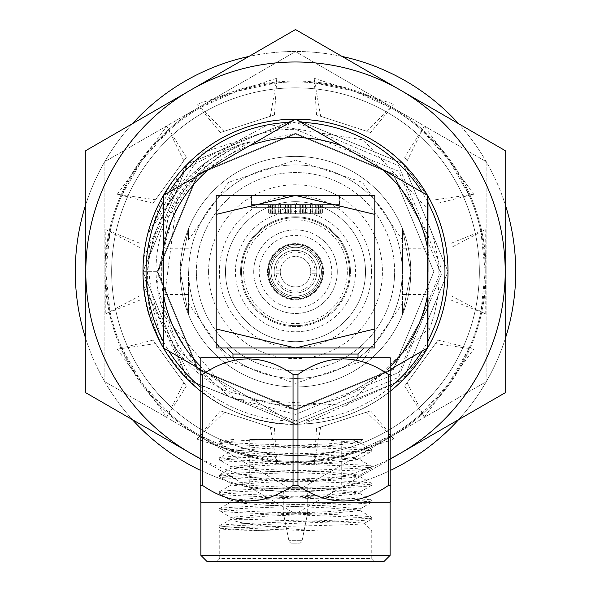 <?xml version="1.0" encoding="UTF-8"?>
<svg xmlns="http://www.w3.org/2000/svg" width="591" height="591" viewBox="0 0 591 591"><rect width="100%" height="100%" fill="white"/><g stroke="black" fill="none" stroke-linecap="round" stroke-linejoin="round"><path stroke-width="0.44" stroke-dasharray="2.96 2.22" d="M269.577 271.69A25.923 25.923 0 0 1 295.5 245.76A25.923 25.923 0 0 1 321.423 271.69A25.923 25.923 0 0 1 295.5 297.613A25.923 25.923 0 0 1 269.577 271.69A25.923 25.923 0 0 1 295.5 245.76A25.923 25.923 0 0 1 321.423 271.69A25.923 25.923 0 0 1 295.5 297.613A25.923 25.923 0 0 1 269.577 271.69M295.5 296.091A24.401 24.401 0 0 1 271.099 271.69A24.401 24.401 0 0 1 295.5 247.289A24.401 24.401 0 0 1 319.901 271.69A24.401 24.401 0 0 1 295.5 296.091A24.401 24.401 0 0 1 271.099 271.69A24.401 24.401 0 0 1 295.5 247.289A24.401 24.401 0 0 1 319.901 271.69A24.401 24.401 0 0 1 295.5 296.091A24.401 24.401 0 0 1 271.099 271.69A24.401 24.401 0 0 1 295.5 247.289A24.401 24.401 0 0 1 319.901 271.69A24.401 24.401 0 0 1 295.5 296.091A24.401 24.401 0 0 1 271.099 271.69A24.401 24.401 0 0 1 295.5 247.289A24.401 24.401 0 0 1 319.901 271.69A24.401 24.401 0 0 1 295.5 296.091M295.5 244.238A27.452 27.452 0 0 1 322.952 271.69A27.452 27.452 0 0 1 295.5 299.135A27.452 27.452 0 0 1 268.048 271.69A27.452 27.452 0 0 1 295.5 244.238A27.452 27.452 0 0 1 322.952 271.69A27.452 27.452 0 0 1 295.5 299.135A27.452 27.452 0 0 1 268.048 271.69A27.452 27.452 0 0 1 295.5 244.238A27.452 27.452 0 0 1 322.952 271.69A27.452 27.452 0 0 1 295.5 299.135A27.452 27.452 0 0 1 268.048 271.69A27.452 27.452 0 0 1 295.5 244.238A27.452 27.452 0 0 1 322.952 271.69A27.452 27.452 0 0 1 295.5 299.135A27.452 27.452 0 0 1 268.048 271.69A27.452 27.452 0 0 1 295.5 244.238M295.5 119.094A152.596 152.596 0 0 1 448.096 271.69A152.596 152.596 0 0 1 295.5 424.279A152.596 152.596 0 0 1 142.904 271.69A152.596 152.596 0 0 1 295.5 119.094A152.596 152.596 0 0 1 448.096 271.69A152.596 152.596 0 0 1 295.5 424.279A152.596 152.596 0 0 1 142.904 271.69A152.596 152.596 0 0 1 295.5 119.094M178.246 174.168C124.694 241.394 146.295 352.014 224.41 390.385C192.06 370.335 171.028 341.99 161.299 305.348C135.612 220.672 207.773 127.508 295.5 129.348L398.851 171.279L441.307 274.46L398.393 377.442L295.5 420.932L193.456 382.835L143.635 285.645L187.665 379.525L295.5 424.19L187.665 379.525L142.992 271.69L187.665 163.847L295.5 119.183L187.665 163.847L142.992 271.69L187.665 379.525L295.5 424.19L187.665 379.525L142.992 271.69L187.665 163.847L295.5 119.183L187.665 163.847L142.992 271.69L187.665 379.525L295.5 424.19L403.335 379.525L448.008 271.69L403.335 163.847L295.5 119.183L187.665 163.847L142.992 271.69L164.431 349.658A152.508 152.508 0 0 1 147.684 234.147L187.665 163.847L295.5 119.183L403.335 163.847L448.008 271.69L403.335 379.525L295.5 424.19L403.335 379.525L448.008 271.69L403.335 163.847L295.5 119.183L403.335 163.847L448.008 271.69L403.335 379.525L295.5 424.19L403.335 379.525L448.008 271.69L403.335 163.847L295.5 119.183L403.335 163.847L448.008 271.69L403.335 379.525L295.5 424.19L187.665 379.525L142.992 271.69L178.246 174.168A152.508 152.508 0 0 0 143.635 285.645M164.431 349.658C122.138 275.007 160.567 169.314 243.403 143.51C208.372 158.381 183.247 183.173 168.029 217.887L156.741 285.527L179.029 350.36L229.234 396.834L295.5 414.372L399.065 372.374L441.654 269.008L398.6 165.65L295.5 122.093L202.484 152.663L147.684 234.147M295.5 81.056A190.634 190.634 0 0 0 200.186 106.594A190.634 190.634 0 0 1 390.814 106.594L295.5 51.565L104.866 161.624L104.866 271.69A190.634 190.634 0 0 1 200.186 106.594L104.866 161.624L104.866 381.749L200.186 436.779A190.634 190.634 0 0 1 104.866 271.69L104.866 381.749L295.5 491.808L390.814 436.779A190.634 190.634 0 0 1 200.186 436.779L295.5 491.808L486.134 381.749L486.134 271.69A190.634 190.634 0 0 1 390.814 436.779L486.134 381.749L486.134 161.624L390.814 106.594A190.634 190.634 0 0 1 486.134 271.69L486.134 161.624L295.5 51.565L200.186 106.594A190.634 190.634 0 0 0 200.186 436.779A190.634 190.634 0 0 0 486.134 271.69A190.634 190.634 0 0 0 295.5 81.056M224.41 390.385L295.5 410.043L393.333 369.523L433.853 271.69L393.333 173.857L295.5 133.33L197.667 173.857L157.147 271.69L197.667 369.523L295.5 410.043L393.333 369.523L433.853 271.69L393.333 173.857L295.5 133.33L197.667 173.857L168.029 217.887M161.299 305.348L197.667 369.523L295.5 410.043L393.333 369.523L433.853 271.69L393.333 173.857L295.5 133.33L197.667 173.857L157.147 271.69L197.667 369.523L295.5 410.043L393.333 369.523L433.853 271.69L393.333 173.857L295.5 133.33L243.403 143.51M342.1 56.455A220.221 220.221 0 0 0 75.279 271.69A220.221 220.221 0 0 0 390.814 470.207M458.601 419.662A220.221 220.221 0 0 0 505.194 338.946M505.194 204.427A220.221 220.221 0 0 0 458.601 123.711M200.186 470.207A220.221 220.221 0 0 0 515.721 271.69A220.221 220.221 0 0 0 248.9 56.455M451.059 243.278L480.875 231.332L480.971 231.783A189.718 189.718 0 0 0 448.983 160.176A189.718 189.718 0 0 0 448 158.824L424.242 126.119L422.092 130.382A189.718 189.718 0 0 0 354.127 91.25L314.863 82.962A189.718 189.718 0 0 0 235.284 91.775L196.84 104.26L200.231 107.621A189.718 189.718 0 0 0 141.042 161.528L117.277 194.225L121.99 194.956A189.718 189.718 0 0 0 105.789 273.36L105.782 313.777L110.029 311.597A189.718 189.718 0 0 0 143 384.549L166.758 417.253L168.908 412.991A189.718 189.718 0 0 0 238.469 452.632L276.906 465.124L276.137 460.419A189.718 189.718 0 0 0 355.716 451.598L394.16 439.113L390.769 435.752A189.718 189.718 0 0 0 449.958 381.845L473.723 349.148L469.01 348.417A189.718 189.718 0 0 0 485.218 271.69L485.218 313.777L480.971 311.597L480.875 312.041L485.218 271.69L485.218 229.596L451.059 247.592L451.059 243.278L451.059 300.095L451.059 247.592M424.242 126.119L407.184 160.759L404.65 157.272L421.752 130.079L448.983 160.176L469.195 195.37L469.01 194.956L473.723 194.225L449.958 161.528A189.718 189.718 0 0 0 390.769 107.621L394.16 104.26L355.716 91.775A189.718 189.718 0 0 0 276.137 82.962L276.906 78.248L238.461 90.741A189.718 189.718 0 0 0 236.873 91.25A189.718 189.718 0 0 0 168.908 130.382L166.758 126.119L143 158.824A189.718 189.718 0 0 0 142.017 160.176A189.718 189.718 0 0 0 110.029 231.783L105.782 229.596L105.782 270.013A189.718 189.718 0 0 0 121.99 348.417L117.277 349.148L141.035 381.852A189.718 189.718 0 0 0 200.231 435.752L196.84 439.113L235.284 451.605A189.718 189.718 0 0 0 314.863 460.419L314.094 465.124L352.539 452.64A189.718 189.718 0 0 0 422.092 412.991L424.242 417.253L448 384.556A189.718 189.718 0 0 0 480.971 311.597M480.971 231.783L485.218 229.596M451.059 295.781L485.218 313.777M480.875 231.332L485.218 271.69A189.718 189.718 0 0 0 469.01 194.956M451.059 300.095L480.875 312.041M314.094 78.248L320.654 116.301L316.554 114.964L370.587 132.524L391.161 107.85L354.127 91.25A189.718 189.718 0 0 0 352.531 90.748L314.094 78.248L314.863 82.962M132.399 123.711A220.221 220.221 0 0 0 85.806 204.427M85.806 338.946A220.221 220.221 0 0 0 132.399 419.662M404.65 386.1L438.042 340.143L404.65 386.1L421.752 413.294L448.983 383.204L469.01 348.417M316.554 428.409L370.587 410.856L316.554 428.409L314.405 460.463L354.127 452.122L390.769 435.752M314.405 460.463L314.863 460.419M220.413 410.856L274.446 428.409L220.413 410.856L199.839 435.523L236.873 452.122L276.137 460.419M199.839 435.523L200.231 435.752M152.958 340.143L186.35 386.1L152.958 340.143L121.805 348.003L142.017 383.204L168.908 412.991M121.805 348.003L121.99 348.417M139.941 243.278L139.941 300.095L139.941 243.278L110.125 231.332L105.782 271.69L110.029 311.597M110.125 231.332L110.029 231.783M186.35 157.272L152.958 203.238L186.35 157.272L169.248 130.079L142.017 160.176L121.99 194.956M274.446 114.964L220.413 132.524L274.446 114.964L276.595 82.91L236.873 91.25L200.231 107.621M276.595 82.91L276.137 82.962M391.161 107.85L390.769 107.621M404.65 157.272L407.184 160.759M438.042 203.238L469.195 195.37M435.508 199.743L473.723 194.225M316.554 114.964L314.405 82.91M370.587 132.524L320.654 116.301M366.486 131.187L394.16 104.26M270.346 116.301L276.906 78.248M196.84 104.26L224.514 131.187M220.413 132.524L199.839 107.85M183.816 160.759L166.758 126.119M117.277 194.225L155.492 199.743M152.958 203.238L121.805 195.37M139.941 247.592L105.782 229.596M105.782 313.777L139.941 295.781M139.941 300.095L110.125 312.041M155.492 343.63L117.277 349.148M166.758 417.253L183.816 382.613M186.35 386.1L169.248 413.294M224.514 412.186L196.84 439.113M276.906 465.124L270.346 427.079M274.446 428.409L276.595 460.463M320.654 427.079L314.094 465.124M394.16 439.113L366.486 412.186M370.587 410.856L391.161 435.523M407.184 382.613L424.242 417.253M473.723 349.148L435.508 343.63M438.042 340.143L469.195 348.003M240.596 271.69A54.904 54.904 0 0 0 295.5 326.587A54.904 54.904 0 0 0 350.404 271.69A54.904 54.904 0 0 1 295.5 326.587A54.904 54.904 0 0 1 240.596 271.69A54.904 54.904 0 0 1 295.5 216.786A54.904 54.904 0 0 1 350.404 271.69A54.904 54.904 0 0 0 295.5 216.786A54.904 54.904 0 0 0 240.596 271.69M274.15 271.69A21.35 21.35 0 0 1 295.5 250.333A21.35 21.35 0 0 1 316.85 271.69A21.35 21.35 0 0 0 295.5 250.333A21.35 21.35 0 0 0 274.15 271.69A21.35 21.35 0 0 0 295.5 293.04A21.35 21.35 0 0 0 316.85 271.69A21.35 21.35 0 0 1 295.5 293.04A21.35 21.35 0 0 1 274.15 271.69A21.35 21.35 0 0 0 295.5 293.04A21.35 21.35 0 0 0 316.85 271.69A21.35 21.35 0 0 0 295.5 250.333A21.35 21.35 0 0 0 274.202 273.212A21.35 21.35 0 0 0 297.022 292.981A21.35 21.35 0 0 0 316.798 270.161A21.35 21.35 0 0 0 293.978 250.392A21.35 21.35 0 0 0 274.15 271.69M163.404 195.466A152.508 152.508 0 0 1 163.441 195.399A152.508 152.508 0 0 0 163.404 195.466L163.404 347.907A152.508 152.508 0 0 0 163.441 347.973A152.508 152.508 0 0 1 163.404 347.907A152.508 152.508 0 0 0 163.441 347.973L295.463 424.19A152.508 152.508 0 0 0 295.537 424.19A152.508 152.508 0 0 1 295.463 424.19L249.306 397.544A134.068 134.068 0 0 0 341.694 397.544L381.394 374.62A134.068 134.068 0 0 0 390.814 365.969M295.463 119.183A152.508 152.508 0 0 1 295.537 119.183A152.508 152.508 0 0 0 295.463 119.183L163.441 195.399M427.559 195.399A152.508 152.508 0 0 1 427.596 195.466A152.508 152.508 0 0 0 427.559 195.399L295.537 119.183M331.795 271.69A36.295 36.295 0 0 1 295.5 307.985A36.295 36.295 0 0 1 259.205 271.69A36.295 36.295 0 0 1 295.5 235.388A36.295 36.295 0 0 1 331.795 271.69M268.351 271.69A27.149 27.149 0 0 0 295.5 298.832A27.149 27.149 0 0 0 322.649 271.69A27.149 27.149 0 0 0 295.5 244.541A27.149 27.149 0 0 0 268.351 271.69A27.149 27.149 0 0 0 295.5 298.832A27.149 27.149 0 0 0 322.649 271.69A27.149 27.149 0 0 0 295.5 244.541A27.149 27.149 0 0 0 268.351 271.69M402.257 271.69A106.757 106.757 0 0 0 295.5 164.933A106.757 106.757 0 0 0 188.743 271.69A106.757 106.757 0 0 0 295.5 378.439A106.757 106.757 0 0 0 402.257 271.69A106.757 106.757 0 0 0 295.5 164.933A106.757 106.757 0 0 0 188.743 271.69A106.757 106.757 0 0 0 295.5 378.439A106.757 106.757 0 0 0 402.257 271.69M111.647 271.69A183.853 183.853 0 0 1 295.5 87.83A183.853 183.853 0 0 1 479.353 271.69A183.853 183.853 0 0 1 295.5 455.543A183.853 183.853 0 0 1 111.647 271.69A183.853 183.853 0 0 1 295.5 87.83A183.853 183.853 0 0 1 479.353 271.69A183.853 183.853 0 0 1 295.5 455.543A183.853 183.853 0 0 1 111.647 271.69M390.814 390.74A152.508 152.508 0 0 1 200.186 390.74A152.508 152.508 0 0 0 390.814 390.74A152.508 152.508 0 0 1 303.604 423.976L403.335 379.525L448.008 271.69L403.335 163.847L295.5 119.183L187.665 163.847L142.992 271.69L187.665 163.847L295.5 119.183L403.335 163.847L428.793 197.586L403.335 163.847L295.5 119.183L187.665 163.847L142.992 271.69L187.665 163.847L295.5 119.183L403.335 163.847L428.793 197.586L403.335 163.847L295.5 119.183L187.665 163.847L142.992 271.69L187.665 163.847L295.5 119.183L403.335 163.847L428.793 197.586L403.335 163.847L295.5 119.183L187.665 163.847L142.992 271.69L187.665 163.847L295.5 119.183L403.335 163.847L428.793 197.586L403.335 163.847L295.5 119.183L187.665 163.847L142.992 271.69L187.665 163.847L295.5 119.183L403.335 163.847L428.793 197.586L403.335 163.847L295.5 119.183L187.665 163.847L142.992 271.69L187.665 163.847L295.5 119.183L403.335 163.847L428.793 197.586L403.335 163.847L295.5 119.183L187.665 163.847L142.992 271.69L187.665 163.847L295.5 119.183L403.335 163.847L428.793 197.586L403.335 163.847L295.5 119.183L187.665 163.847L142.992 271.69L187.665 163.847L295.5 119.183L403.335 163.847L428.793 197.586L403.335 163.847L295.5 119.183L187.665 163.847L142.992 271.69L187.665 163.847L295.5 119.183L403.335 163.847L428.793 197.586L403.335 163.847L295.5 119.183L187.665 163.847L142.992 271.69L187.665 163.847L295.5 119.183L403.335 163.847L428.793 197.586L428.793 237.072L428.793 197.586L428.793 237.072L428.793 197.586L428.793 237.072L428.793 197.586L428.793 237.072L428.793 197.586L428.793 237.072L428.793 197.586L428.793 237.072L428.793 197.586L428.793 237.072L428.793 197.586L428.793 237.072L428.793 197.586L428.793 237.072L428.793 197.586L428.793 237.072L428.793 197.586L403.335 163.847L295.5 119.183L187.665 163.847L142.992 271.69A152.508 152.508 0 0 1 295.5 119.183A152.508 152.508 0 0 1 448.008 271.69A152.508 152.508 0 0 0 295.5 119.183A152.508 152.508 0 0 0 142.992 271.69C140.459 356.181 219.808 430.935 303.604 423.976A152.508 152.508 0 0 1 142.992 271.69L187.665 379.525L295.5 424.19L403.335 379.525L428.793 345.787L428.793 306.301L428.793 331.012C442.393 295.581 442.393 260.129 428.793 224.646L428.793 237.072L392.882 174.308L295.5 133.972L198.118 174.308L157.782 271.69L198.118 369.065L295.5 409.4L392.882 369.065L428.793 306.301L428.793 345.787L403.335 379.525L295.5 424.19L187.665 379.525L166.44 352.938C119.966 276.145 162.037 163.973 250.259 141.618C218.537 153.047 194.025 173.17 176.724 201.989L162.362 313.503L234.642 399.28L346.762 405.337L428.793 328.53L428.793 287.315A134.209 134.209 0 0 1 223.93 385.214A134.209 134.209 0 0 1 223.93 158.159A134.209 134.209 0 0 1 428.793 256.066L428.793 210.315L363.339 139.927L268.447 124.516L183.742 170.038L143.628 257.802L142.992 271.69A152.508 152.508 0 0 0 166.44 352.938M394.633 271.69A99.133 99.133 0 0 0 295.5 172.557A99.133 99.133 0 0 0 196.367 271.69A99.133 99.133 0 0 1 295.5 172.557A99.133 99.133 0 0 1 394.633 271.69A99.133 99.133 0 0 1 295.5 370.816A99.133 99.133 0 0 1 196.367 271.69A99.133 99.133 0 0 0 295.5 370.816A99.133 99.133 0 0 0 394.633 271.69M208.571 271.69A86.929 86.929 0 0 1 295.5 184.761A86.929 86.929 0 0 1 382.429 271.69A86.929 86.929 0 0 1 295.5 358.619A86.929 86.929 0 0 1 208.571 271.69M180.203 271.69A115.297 115.297 0 0 0 295.5 386.979A115.297 115.297 0 0 0 410.797 271.69L402.56 314.478A115.297 115.297 0 0 1 188.44 314.478L180.203 271.69L188.44 314.478A115.297 115.297 0 0 0 402.56 314.478L410.797 271.69A115.297 115.297 0 0 1 295.5 386.979A115.297 115.297 0 0 1 180.203 271.69A115.297 115.297 0 0 1 295.5 156.393A115.297 115.297 0 0 1 410.797 271.69L402.56 228.894A115.297 115.297 0 0 0 188.44 228.894L180.203 271.69L188.44 228.894A115.297 115.297 0 0 1 402.56 228.894L410.797 271.69A115.297 115.297 0 0 0 295.5 156.393A115.297 115.297 0 0 0 180.203 271.69M188.44 271.69L188.44 314.478C188.44 300.228 188.44 300.228 188.44 314.478C188.44 300.228 188.44 300.228 188.44 314.478L188.44 271.69M314.959 270.161L310.674 270.161A15.248 15.248 0 0 0 297.022 256.516L297.022 252.224A19.518 19.518 0 0 1 314.959 270.161L310.674 270.161A15.248 15.248 0 0 1 310.674 273.212L316.798 273.212L310.674 273.212A15.248 15.248 0 0 1 297.022 286.864L297.022 292.981L297.022 286.864A15.248 15.248 0 0 1 293.978 286.864L293.978 291.149A19.518 19.518 0 0 1 276.041 273.212L280.326 273.212A15.248 15.248 0 0 1 297.022 256.516L297.022 252.224M280.252 271.69A15.248 15.248 0 0 1 295.5 256.435A15.248 15.248 0 0 1 310.748 271.69A15.248 15.248 0 0 1 295.5 286.938A15.248 15.248 0 0 1 280.252 271.69M162.821 271.69L162.821 248.811L162.821 271.69M402.56 314.478L402.56 228.894C402.56 243.145 402.56 243.145 402.56 228.894C402.56 243.145 402.56 243.145 402.56 228.894L402.56 314.478C402.56 300.228 402.56 300.228 402.56 314.478C402.56 300.228 402.56 300.228 402.56 314.478M428.18 271.69L428.18 248.811L428.18 271.69M142.992 271.69L187.665 379.525L295.5 424.19L403.335 379.525L428.793 345.787L403.335 379.525L295.5 424.19L187.665 379.525L142.992 271.69L187.665 379.525L295.5 424.19L403.335 379.525L428.793 345.787L403.335 379.525L295.5 424.19L187.665 379.525L142.992 271.69L187.665 379.525L295.5 424.19L403.335 379.525L428.793 345.787L403.335 379.525L295.5 424.19L187.665 379.525L142.992 271.69L187.665 379.525L295.5 424.19L403.335 379.525L428.793 345.787L403.335 379.525L295.5 424.19L187.665 379.525L142.992 271.69L187.665 379.525L295.5 424.19L403.335 379.525L428.793 345.787L403.335 379.525L295.5 424.19L187.665 379.525L142.992 271.69L187.665 379.525L295.5 424.19L403.335 379.525L428.793 345.787L403.335 379.525L295.5 424.19L187.665 379.525L142.992 271.69L187.665 379.525L295.5 424.19L403.335 379.525L428.793 345.787L403.335 379.525L295.5 424.19L187.665 379.525L142.992 271.69L187.665 379.525L295.5 424.19L403.335 379.525L428.793 345.787L403.335 379.525L295.5 424.19L187.665 379.525L142.992 271.69L187.665 379.525L295.5 424.19L403.335 379.525L428.793 345.787L403.335 379.525L295.5 424.19L187.665 379.525L142.992 271.69L157.782 271.69L142.992 271.69A152.508 152.508 0 0 1 143.628 257.802M200.186 365.969A134.068 134.068 0 0 0 209.606 374.62L249.306 397.544M427.596 195.466L427.596 347.907A152.508 152.508 0 0 1 427.559 347.973A152.508 152.508 0 0 0 427.596 347.907A152.508 152.508 0 0 1 427.559 347.973L341.694 397.544M209.606 374.62L200.186 369.183M390.814 369.183L381.394 374.62M428.793 210.315L428.793 237.072L392.882 174.308L295.5 133.972L198.118 174.308L157.782 271.69L198.118 369.065L295.5 409.4L392.882 369.065L428.793 306.301L392.882 369.065L295.5 409.4L198.118 369.065L157.782 271.69L198.118 174.308L295.5 133.972L392.882 174.308L428.793 237.072L392.882 174.308L295.5 133.972L198.118 174.308L157.782 271.69L198.118 369.065L295.5 409.4L392.882 369.065L428.793 306.301L392.882 369.065L295.5 409.4L198.118 369.065L157.782 271.69L198.118 174.308L295.5 133.972L392.882 174.308L428.793 237.072L392.882 174.308L295.5 133.972L198.118 174.308L157.782 271.69L198.118 369.065L295.5 409.4L392.882 369.065L428.793 306.301L392.882 369.065L295.5 409.4L198.118 369.065L157.782 271.69L198.118 174.308L295.5 133.972L392.882 174.308L428.793 237.072L392.882 174.308L295.5 133.972L198.118 174.308L157.782 271.69L198.118 369.065L295.5 409.4L392.882 369.065L428.793 306.301L392.882 369.065L295.5 409.4L198.118 369.065L157.782 271.69L198.118 174.308L295.5 133.972L392.882 174.308L428.793 237.072L392.882 174.308L295.5 133.972L198.118 174.308L157.782 271.69L198.118 174.308L295.5 133.972L392.882 174.308L428.793 237.072L392.882 174.308L295.5 133.972L198.118 174.308L157.782 271.69L198.118 369.065L295.5 409.4L392.882 369.065L428.793 306.301L392.882 369.065L295.5 409.4L198.118 369.065L157.782 271.69L198.118 174.308L295.5 133.972L392.882 174.308L428.793 237.072L392.882 174.308L295.5 133.972L198.118 174.308L157.782 271.69L198.118 369.065L295.5 409.4L392.882 369.065L428.793 306.301L392.882 369.065L295.5 409.4L198.118 369.065L157.782 271.69L198.118 174.308L295.5 133.972L392.882 174.308L428.793 237.072L392.882 174.308L295.5 133.972L198.118 174.308L157.782 271.69L198.118 369.065L295.5 409.4L392.882 369.065L428.793 306.301L392.882 369.065L295.5 409.4L198.118 369.065L157.782 271.69L198.118 174.308L295.5 133.972L392.882 174.308L428.793 237.072L392.882 174.308L295.5 133.972L198.118 174.308L157.782 271.69L198.118 369.065L295.5 409.4L392.882 369.065L428.793 306.301L392.882 369.065L295.5 409.4L198.118 369.065L157.782 271.69L198.118 174.308L295.5 133.972L392.882 174.308L428.793 237.072L392.882 174.308L295.5 133.972L198.118 174.308L157.782 271.69L198.118 369.065L295.5 409.4L392.882 369.065L428.793 306.301L392.882 369.065L295.5 409.4L198.118 369.065L157.782 271.69L198.118 174.308L295.5 133.972L392.882 174.308L428.793 237.072L392.882 174.308L295.5 133.972L198.118 174.308L157.782 271.69L198.118 369.065L295.5 409.4L392.882 369.065L428.793 306.301L392.882 369.065L295.5 409.4L198.118 369.065L157.782 271.69L198.118 174.308L250.259 141.618M188.44 228.894C188.44 243.145 188.44 243.145 188.44 228.894C188.44 243.145 188.44 243.145 188.44 228.894M314.959 273.212A19.518 19.518 0 0 1 297.022 291.149M276.041 273.212L280.326 273.212A15.248 15.248 0 0 0 293.978 286.864L293.978 291.149M276.041 270.161L280.326 270.161L276.041 270.161A19.518 19.518 0 0 1 293.978 252.224L293.978 256.516L293.978 252.224M402.56 271.69L402.56 248.811L402.56 271.69M390.814 458.793L295.5 513.823L85.806 392.756L85.806 150.616L295.5 29.55L505.194 150.616L505.194 392.756L295.5 513.823L200.186 458.793M428.793 287.315L428.793 256.066M200.186 458.468A209.694 209.694 0 0 0 390.814 458.468M176.724 201.989L157.782 271.69L198.118 369.065L295.5 409.4L392.882 369.065L428.793 306.301L428.793 328.53M428.793 331.012L428.793 224.646M241.512 271.69A53.988 53.988 0 0 0 295.5 325.678A53.988 53.988 0 0 0 349.488 271.69A53.988 53.988 0 0 0 295.5 217.702A53.988 53.988 0 0 0 241.512 271.69A53.988 53.988 0 0 0 295.5 325.678A53.988 53.988 0 0 0 349.488 271.69A53.988 53.988 0 0 0 295.5 217.702A53.988 53.988 0 0 0 241.512 271.69M337.284 271.69A41.784 41.784 0 0 0 295.5 229.899A41.784 41.784 0 0 0 253.716 271.69A41.784 41.784 0 0 0 295.5 313.474A41.784 41.784 0 0 0 337.284 271.69A41.784 41.784 0 0 0 295.5 229.899A41.784 41.784 0 0 0 253.716 271.69A41.784 41.784 0 0 0 295.5 313.474A41.784 41.784 0 0 0 337.284 271.69M339.419 204.582L251.581 204.582L339.419 204.582L339.419 195.436L251.581 195.436L339.419 195.436M251.581 204.582L251.581 195.436M274.453 213.735L316.547 213.735L274.453 213.735L295.5 203.031L316.547 213.735M298.108 204.582L299.792 204.582L298.108 204.582L298.108 213.735L295.5 213.735L295.5 204.582L296.933 204.582L294.067 204.582L295.5 204.582L295.5 213.735L299.792 213.735L298.108 213.735L298.108 204.582M300.679 204.582L302.599 204.582L300.679 204.582L300.679 213.735L299.792 213.735L302.599 213.735L300.679 213.735L300.679 204.582M303.198 204.582L305.333 204.582L303.198 204.582L303.198 213.735L302.599 213.735L305.333 213.735L303.198 213.735L303.198 204.582M305.636 204.582L307.955 204.582L305.636 204.582L305.333 213.735L307.955 213.735L305.636 213.735L305.636 204.582M310.445 204.582L307.955 204.582L310.445 204.582L310.445 213.735L307.955 213.735L310.445 213.735L310.445 204.582M312.765 204.582L310.142 204.582L312.765 204.582L312.174 204.582L312.765 204.582L312.765 213.735L310.142 213.735L312.765 213.735L312.174 213.735L312.765 213.735L312.765 204.582M314.9 204.582L312.174 204.582L314.9 204.582L314.013 204.582L314.9 204.582L314.9 213.735L312.174 213.735L314.9 213.735L314.013 213.735L314.9 213.735L314.9 204.582M316.82 204.582L314.013 204.582L316.82 204.582L315.653 204.582L316.82 204.582L316.82 213.735L314.013 213.735L316.82 213.735L315.653 213.735L316.82 213.735L316.82 204.582M318.512 204.582L315.653 204.582L318.512 204.582L317.079 204.582L318.512 204.582L318.512 213.735L315.653 213.735L318.512 213.735L317.079 213.735L318.512 213.735L318.512 204.582M319.945 204.582L317.079 204.582L319.945 204.582L318.261 204.582L319.945 204.582L319.945 213.735L317.079 213.735L319.945 213.735L318.261 213.735L319.945 213.735L319.945 204.582M321.112 204.582L318.261 204.582L321.112 204.582L319.192 204.582L321.112 204.582L321.112 213.735L318.261 213.735L321.112 213.735L319.192 213.735L321.112 213.735L321.112 204.582M322.006 204.582L319.192 204.582L322.006 204.582L319.871 204.582L322.006 204.582L322.006 213.735L319.192 213.735L322.006 213.735L319.871 213.735L322.006 213.735L322.006 204.582M322.597 204.582L319.871 204.582L322.597 204.582L320.278 204.582L322.597 204.582L322.597 213.735L319.871 213.735L322.597 213.735L320.278 213.735L322.597 213.735L322.597 204.582M322.9 204.582L320.278 204.582L322.9 204.582L320.411 204.582L322.9 204.582L322.9 213.735L320.278 213.735L322.9 213.735L320.411 213.735L322.9 213.735L322.9 204.582M292.892 204.582L291.208 204.582L292.892 204.582L292.892 213.735L295.5 213.735L291.208 213.735L292.892 213.735L292.892 204.582M290.321 204.582L288.401 204.582L290.321 204.582L290.321 213.735L291.208 213.735L288.401 213.735L290.321 213.735L290.321 204.582M287.802 204.582L285.667 204.582L287.802 204.582L287.802 213.735L288.401 213.735L285.667 213.735L287.802 213.735L287.802 204.582M285.364 204.582L283.045 204.582L285.364 204.582L285.667 213.735L283.045 213.735L285.364 213.735L285.364 204.582M280.555 204.582L283.045 204.582L280.555 204.582L280.555 213.735L283.045 213.735L280.555 213.735L280.555 204.582M278.235 204.582L280.858 204.582L278.235 204.582L278.826 204.582L278.235 204.582L278.235 213.735L280.858 213.735L278.235 213.735L278.826 213.735L278.235 213.735L278.235 204.582M276.1 204.582L278.826 204.582L276.1 204.582L276.987 204.582L276.1 204.582L276.1 213.735L278.826 213.735L276.1 213.735L276.987 213.735L276.1 213.735L276.1 204.582M274.18 204.582L276.987 204.582L274.18 204.582L275.347 204.582L274.18 204.582L274.18 213.735L276.987 213.735L274.18 213.735L275.347 213.735L274.18 213.735L274.18 204.582M272.488 204.582L275.347 204.582L272.488 204.582L273.921 204.582L272.488 204.582L272.488 213.735L275.347 213.735L272.488 213.735L273.921 213.735L272.488 213.735L272.488 204.582M271.055 204.582L273.921 204.582L271.055 204.582L272.739 204.582L271.055 204.582L271.055 213.735L273.921 213.735L271.055 213.735L272.739 213.735L271.055 213.735L271.055 204.582M269.888 204.582L272.739 204.582L269.888 204.582L271.808 204.582L269.888 204.582L269.888 213.735L272.739 213.735L269.888 213.735L271.808 213.735L269.888 213.735L269.888 204.582M268.994 204.582L271.808 204.582L268.994 204.582L271.129 204.582L268.994 204.582L268.994 213.735L271.808 213.735L268.994 213.735L271.129 213.735L268.994 213.735L268.994 204.582M268.403 204.582L271.129 204.582L268.403 204.582L270.722 204.582L268.403 204.582L268.403 213.735L271.129 213.735L268.403 213.735L270.722 213.735L268.403 213.735L268.403 204.582M268.1 204.582L270.722 204.582L268.1 204.582L270.589 204.582L268.1 204.582L268.1 213.735L270.722 213.735L268.1 213.735L270.589 213.735L268.1 213.735L268.1 204.582M296.933 204.582L296.933 213.735L296.933 204.582M299.792 204.582L299.792 213.735L299.792 204.582M302.599 204.582L302.599 213.735L302.599 204.582M305.333 204.582L305.333 213.735L305.333 204.582M307.955 204.582L307.955 213.735L307.955 204.582M310.142 204.582L310.142 213.735L310.142 204.582M312.174 204.582L312.174 213.735L312.174 204.582M314.013 204.582L314.013 213.735L314.013 204.582M315.653 204.582L315.653 213.735L315.653 204.582M317.079 204.582L317.079 213.735L317.079 204.582M318.261 204.582L318.261 213.735L318.261 204.582M319.192 204.582L319.192 213.735L319.192 204.582M319.871 204.582L319.871 213.735L319.871 204.582M320.278 204.582L320.278 213.735L320.278 204.582M320.411 204.582L320.411 213.735M294.067 204.582L294.067 213.735L294.067 204.582M291.208 204.582L291.208 213.735L291.208 204.582M288.401 204.582L288.401 213.735L288.401 204.582M285.667 204.582L285.667 213.735L285.667 204.582M283.045 204.582L283.045 213.735L283.045 204.582M280.858 204.582L280.858 213.735L280.858 204.582M278.826 204.582L278.826 213.735L278.826 204.582M276.987 204.582L276.987 213.735L276.987 204.582M275.347 204.582L275.347 213.735L275.347 204.582M273.921 204.582L273.921 213.735L273.921 204.582M272.739 204.582L272.739 213.735L272.739 204.582M271.808 204.582L271.808 213.735L271.808 204.582M271.129 204.582L271.129 213.735L271.129 204.582M270.722 204.582L270.722 213.735L270.722 204.582M270.589 204.582L270.589 213.735M291.902 543.151A3.051 3.051 0 0 1 288.91 540.699L283.296 512.648L307.704 512.648L302.09 540.699L288.91 540.699L302.09 540.699A3.051 3.051 0 0 1 299.098 543.151L291.902 543.151L299.098 543.151M307.704 488.247L307.704 512.648L283.296 512.648L283.296 488.247L307.704 488.247L283.296 488.247M206.968 561.45L384.032 561.45M390.134 555.348L200.866 555.348M272.621 530.947C239.687 530.26 222.608 529.543 221.396 528.797L219.246 527.556C214.577 524.742 376.423 521.905 371.754 519.09L364.233 523.427C369.648 525.288 217.828 527.076 221.396 528.797L219.246 530.947L272.621 530.947C239.311 529.854 221.522 528.723 219.246 527.556L219.246 525.864C227.72 527.527 260.764 529.218 318.379 530.947C266.962 527.364 237.841 523.493 231.022 519.326L247.503 519.326C283.732 520.701 366.354 522.112 364.233 523.427L371.754 530.947L371.754 558.399L219.246 558.399L216.195 561.45L374.805 561.45L216.195 561.45M318.379 530.947L219.246 530.947L219.246 558.399L371.754 558.399L374.805 561.45M341.251 488.247L249.749 488.247L341.251 488.247L341.251 439.445L249.749 439.445L341.251 439.445M249.749 488.247L249.749 439.445M200.866 502.232L390.134 502.232M231.022 519.326L219.246 525.864C214.577 523.042 376.423 520.213 371.754 517.391C376.423 514.576 214.577 511.74 219.246 508.917C214.577 506.103 376.423 503.266 371.754 500.444C376.423 497.629 214.577 494.793 219.246 491.978C214.577 489.156 376.423 486.319 371.754 483.504C376.423 480.682 214.577 477.846 219.246 475.031C214.577 472.209 376.423 469.38 371.754 466.558C376.423 463.736 214.577 460.906 219.246 458.084L219.246 459.776C214.577 456.961 376.423 454.124 371.754 451.31C376.423 448.488 214.577 445.651 219.246 442.836C221.522 441.669 239.311 440.539 272.621 439.445L363.088 439.445L272.621 439.445M247.503 519.326L230.867 517.324L263.187 514.502L327.813 511.673L360.133 508.851L327.813 506.029L263.187 503.207L230.867 500.378L263.187 497.556L327.813 494.733L359.985 492.074L327.813 489.082L263.187 486.26L231.015 483.601L263.187 480.609L327.813 477.787L359.985 475.134L327.813 472.135L263.187 469.313L231.015 466.661L263.187 463.662L327.813 460.84L359.985 458.188L371.754 451.31L371.628 449.47L359.985 442.733L327.813 440.081L313.341 439.445M359.985 458.188L327.813 455.196L263.187 452.366L231.015 449.714L219.372 442.977L219.246 441.137C214.577 443.959 376.423 446.789 371.754 449.611C376.423 452.433 214.577 455.262 219.246 458.084L231.015 451.206L263.187 448.547L327.813 445.725L359.985 442.733M231.015 518.987L263.187 516.327L327.813 513.505L360.133 510.683L327.813 507.861L263.187 505.032L230.867 502.21L263.187 499.388L327.813 496.558L360.133 493.736L327.813 490.914L263.187 488.092L231.015 485.093L263.187 482.441L327.813 479.619L360.133 476.789L327.813 473.967L263.187 471.145L231.015 468.153L219.372 474.891L219.246 476.723C214.577 473.901 376.423 471.071 371.754 468.249C376.423 465.435 214.577 462.598 219.246 459.776L231.015 466.661M359.985 475.134L371.754 468.249L371.628 466.417L359.985 459.68L327.813 457.02L263.187 454.198L231.015 451.206M231.015 485.093L219.372 491.83L219.246 493.67C214.577 490.848 376.423 488.018 371.754 485.196C376.423 482.374 214.577 479.545 219.246 476.723L231.015 483.601M359.985 492.074L371.754 485.196L371.628 483.357L359.985 476.619M231.015 502.04L219.372 508.777L219.246 510.617C214.577 507.795 376.423 504.958 371.754 502.143C376.423 499.321 214.577 496.492 219.246 493.67L231.015 500.547M359.985 509.021L371.754 502.143L371.628 500.304L359.985 493.566M359.985 510.513L371.628 517.251L371.754 519.09C376.423 516.268 214.577 513.431 219.246 510.617L231.015 517.494M232.972 357.703L358.028 357.703L232.972 357.703M358.028 354.039L232.972 354.039M364.13 347.944L226.87 347.944L364.13 347.944M225.496 271.69A70.004 70.004 0 0 1 295.5 201.686A70.004 70.004 0 0 1 365.504 271.69A70.004 70.004 0 0 1 295.5 341.687A70.004 70.004 0 0 1 225.496 271.69A70.004 70.004 0 0 0 295.5 341.687A70.004 70.004 0 0 0 365.504 271.69A70.004 70.004 0 0 0 295.5 201.686A70.004 70.004 0 0 0 225.496 271.69M339.729 207.633L251.271 207.633L339.729 207.633L339.729 195.436L251.271 195.436L339.729 195.436M251.271 207.633L251.271 195.436M374.805 214.4L374.805 195.436L216.195 195.436L216.195 328.973L295.5 347.944L374.805 328.973L374.805 214.4L295.5 195.436L216.195 214.4M374.805 328.973L374.805 347.944L216.195 347.944L216.195 328.973M390.134 357.703L200.866 357.703M233.608 439.445L219.246 441.137L222.053 439.445M231.015 468.153L263.187 465.494L327.813 462.672L359.985 459.68M231.015 449.714L263.187 446.722L327.813 443.893L359.985 441.241L348.853 439.445M390.814 370.631L390.814 359.284M388.361 374.435L390.814 374.435L390.814 485.492L388.361 485.492C358.323 506.184 328.19 506.184 297.953 485.492L293.047 485.492C263.01 506.184 232.876 506.184 202.639 485.492L200.186 485.492L200.186 374.435L202.639 374.435C232.677 353.75 262.81 353.75 293.047 374.435L297.953 374.435C327.99 353.75 358.124 353.75 388.361 374.435L388.361 485.492M200.186 358.515L200.186 370.631M200.186 489.304L200.186 501.412M390.814 501.412L390.814 489.304M297.953 374.435L297.953 485.492M202.639 374.435L202.639 485.492M293.047 485.492L293.047 374.435M267.442 271.69A28.058 28.058 0 0 1 295.5 243.625A28.058 28.058 0 0 1 323.558 271.69A28.058 28.058 0 0 1 295.5 299.748A28.058 28.058 0 0 1 267.442 271.69A28.058 28.058 0 0 1 295.5 243.625A28.058 28.058 0 0 1 323.558 271.69A28.058 28.058 0 0 1 295.5 299.748A28.058 28.058 0 0 1 267.442 271.69M235.41 271.69A60.09 60.09 0 0 1 295.5 211.6A60.09 60.09 0 0 1 355.59 271.69A60.09 60.09 0 0 1 295.5 331.773A60.09 60.09 0 0 1 235.41 271.69A60.09 60.09 0 0 1 295.5 211.6A60.09 60.09 0 0 1 355.59 271.69A60.09 60.09 0 0 1 295.5 331.773A60.09 60.09 0 0 1 235.41 271.69M347.353 271.69A51.853 51.853 0 0 1 295.5 323.543A51.853 51.853 0 0 1 243.647 271.69A51.853 51.853 0 0 1 295.5 219.837A51.853 51.853 0 0 1 347.353 271.69M427.596 201.767A149.457 149.457 0 0 0 422.1 192.252M300.996 122.33A149.457 149.457 0 0 0 290.004 122.33M168.9 192.252A149.457 149.457 0 0 0 163.404 201.767M163.404 341.605A149.457 149.457 0 0 0 168.9 351.12M200.186 386.802A149.457 149.457 0 0 0 390.814 386.802M422.1 351.12A149.457 149.457 0 0 0 427.596 341.605M371.599 271.69A76.099 76.099 0 0 0 295.5 195.584A76.099 76.099 0 0 0 219.401 271.69A76.099 76.099 0 0 0 295.5 347.789A76.099 76.099 0 0 0 371.599 271.69M188.44 294.562L162.821 294.562M402.56 294.562L428.18 294.562M402.56 303.316L362.372 361.079L295.5 383.323L228.628 361.079L188.44 303.316M188.44 240.057L228.628 182.294L295.5 160.05L362.372 182.294L402.56 240.057M188.44 248.811L162.821 248.811M402.56 248.811L428.18 248.811M230.867 517.324L230.867 519.157M360.133 508.851L360.133 510.683M230.867 500.378L230.867 502.21M360.133 491.904L360.133 493.736M230.867 483.431L230.867 485.263M360.133 474.965L360.133 476.789M230.867 466.491L230.867 468.316M360.133 458.018L360.133 459.85M230.867 449.544L230.867 451.376M360.133 441.071L360.133 442.903M363.088 439.445L359.985 441.241"/><path stroke-width="0.89" d="M390.814 470.207A220.221 220.221 0 0 0 458.601 419.662M505.194 338.946A220.221 220.221 0 0 0 505.194 204.427M458.601 123.711A220.221 220.221 0 0 0 342.1 56.455M248.9 56.455A220.221 220.221 0 0 0 132.399 123.711M85.806 204.427A220.221 220.221 0 0 0 85.806 338.946M132.399 419.662A220.221 220.221 0 0 0 200.186 470.207M142.992 271.69A152.508 152.508 0 0 0 163.404 347.907A152.508 152.508 0 0 1 163.404 195.466A152.508 152.508 0 0 1 163.441 195.399A152.508 152.508 0 0 1 427.559 195.399A152.508 152.508 0 0 1 427.596 195.466A152.508 152.508 0 0 1 427.596 347.907A152.508 152.508 0 0 0 448.008 271.69A152.508 152.508 0 0 1 427.596 347.907A152.508 152.508 0 0 1 427.559 347.973L390.814 369.183M390.814 365.969A134.068 134.068 0 0 0 427.596 294.606L427.596 248.767A134.068 134.068 0 0 0 381.394 168.753L341.694 145.829A134.068 134.068 0 0 0 249.306 145.829L209.606 168.753A134.068 134.068 0 0 0 163.404 248.767L163.404 294.606A134.068 134.068 0 0 0 200.186 365.969M163.404 294.606L163.404 347.907A152.508 152.508 0 0 0 163.441 347.973A152.508 152.508 0 0 0 200.186 390.74A152.508 152.508 0 0 1 163.441 347.973L200.186 369.183M163.404 248.767L163.404 195.466M163.441 195.399L209.606 168.753M249.306 145.829L295.463 119.183M295.537 119.183L341.694 145.829M381.394 168.753L427.559 195.399M427.596 195.466L427.596 248.767M427.596 294.606L427.596 347.907M427.559 347.973A152.508 152.508 0 0 1 390.814 390.74A152.508 152.508 0 0 0 427.559 347.973A152.508 152.508 0 0 1 390.814 390.74M200.186 458.793L85.806 392.756L85.806 150.616L295.5 29.55L505.194 150.616L505.194 392.756L390.814 458.793M390.814 458.468A209.694 209.694 0 0 0 400.351 90.083A209.694 209.694 0 0 0 85.806 271.69A209.694 209.694 0 0 0 200.186 458.468M200.866 555.348L390.134 555.348L384.032 561.45L206.968 561.45L200.866 555.348L200.866 502.232L200.186 501.412L200.186 485.492L202.639 485.492C232.677 506.184 262.81 506.184 293.047 485.492L297.953 485.492C327.99 506.184 358.124 506.184 388.361 485.492L390.814 485.492L390.814 501.412L390.134 502.232L200.866 502.232M390.134 555.348L390.134 502.232M200.866 357.703L390.134 357.703L390.814 358.515L390.814 374.435L388.361 374.435C358.323 353.75 328.19 353.75 297.953 374.435L293.047 374.435C263.01 353.75 232.876 353.75 202.639 374.435L200.186 374.435L200.186 358.515L200.866 357.703M232.972 357.703L232.972 354.039L226.87 347.944M358.028 357.703L358.028 354.039L364.13 347.944M216.195 195.436L374.805 195.436L374.805 214.4L295.5 195.436L216.195 214.4L216.195 195.436M216.195 328.973L216.195 347.944L295.5 347.944L216.195 328.973L216.195 214.4M374.805 328.973L295.5 347.944L374.805 347.944L374.805 214.4M232.972 354.039L358.028 354.039M390.814 489.304L390.814 370.631M390.814 359.284L390.814 358.515M200.186 370.631L200.186 489.304M293.047 374.435L293.047 485.492M202.639 485.492L202.639 374.435M388.361 374.435L388.361 485.492M297.953 485.492L297.953 374.435M427.596 341.605A149.457 149.457 0 0 0 427.596 201.767M422.1 192.252A149.457 149.457 0 0 0 300.996 122.33M290.004 122.33A149.457 149.457 0 0 0 168.9 192.252M163.404 201.767A149.457 149.457 0 0 0 163.404 341.605M168.9 351.12A149.457 149.457 0 0 0 200.186 386.802M390.814 386.802A149.457 149.457 0 0 0 422.1 351.12"/></g></svg>

